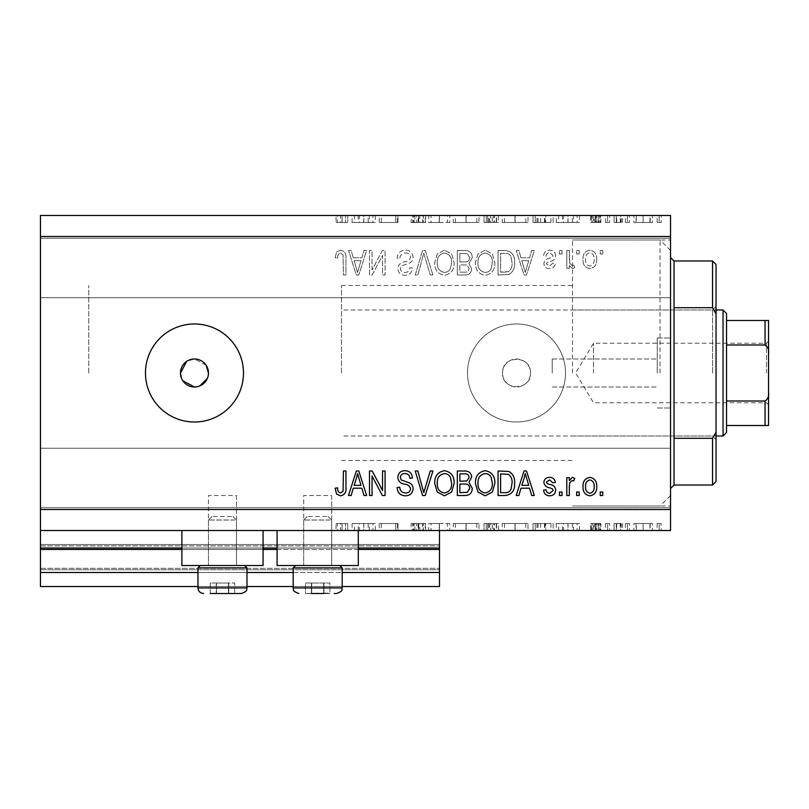 <?xml version="1.0" encoding="UTF-8"?>
<svg xmlns="http://www.w3.org/2000/svg" width="809" height="809" viewBox="0 0 809 809"><rect width="100%" height="100%" fill="white"/><g stroke="black" fill="none" stroke-linecap="round" stroke-linejoin="round"><path stroke-width="0.61" stroke-dasharray="4.04 3.03" d="M40.45 530.522L40.45 509.518L670.54 509.518L670.54 530.522L40.45 530.522L40.45 548.017L439.509 548.017L439.509 530.522L40.45 530.522L439.509 530.522M40.45 549.422L40.45 548.017L439.509 548.017L439.509 572.519L40.45 572.519L40.45 549.422L439.509 549.422M40.45 572.519L40.45 544.518L40.45 586.525L40.45 568.322L40.45 586.525L439.509 586.525L439.509 572.519M40.45 586.525L439.509 586.525L439.509 545.923L439.509 586.525L40.45 586.525M40.45 569.718L439.509 569.718L439.509 544.518L439.509 569.718L40.45 569.718M40.45 544.518L439.509 544.518L439.509 545.923L439.509 544.518L40.45 544.518L439.509 544.518L40.45 544.518L40.45 568.322L40.45 544.518M197.972 586.525L246.978 586.525M293.182 586.525L342.187 586.525M197.972 572.519L246.978 572.519M293.182 572.519L342.187 572.519M40.45 548.017L439.509 548.017M181.873 548.017L263.077 548.017M277.082 548.017L358.296 548.017M502.51 373A14.006 14.006 0 0 1 516.516 358.994A14.006 14.006 0 0 1 530.522 373C531.382 391.06 501.651 391.06 502.51 373C501.641 354.959 531.361 354.908 530.522 373A14.006 14.006 0 0 1 516.516 386.995A14.006 14.006 0 0 1 502.51 373M331.69 495.512L331.69 565.521L303.688 565.521L331.69 565.521L303.688 565.521L331.69 565.521L303.688 565.521L331.69 565.521L303.688 565.521L331.69 565.521L331.69 495.512L303.688 495.512L303.688 565.521L303.688 495.512L331.69 495.512M236.481 495.512L236.481 565.521L208.469 565.521L236.481 565.521L208.469 565.521L236.481 565.521L208.469 565.521L236.481 565.521L208.469 565.521L236.481 565.521L236.481 495.512L208.469 495.512L208.469 565.521L208.469 495.512L236.481 495.512M181.873 530.522L263.077 530.522L181.873 530.522L181.873 565.521L263.077 565.521L181.873 565.521L263.077 565.521L263.077 530.522L181.873 530.522L263.077 530.522M277.082 530.522L358.296 530.522L277.082 530.522L277.082 565.521L358.296 565.521L277.082 565.521L358.296 565.521L358.296 530.522L277.082 530.522L358.296 530.522M180.468 373L182.834 380.776M206.113 365.213L194.473 358.994L186.697 361.35M194.473 323.984A49.005 49.005 0 0 0 145.468 373A49.005 49.005 0 0 0 194.473 422.005A49.005 49.005 0 0 0 243.479 373A49.005 49.005 0 0 0 194.473 323.984M467.511 373A49.005 49.005 0 0 1 516.516 323.984A49.005 49.005 0 0 1 565.521 373A49.005 49.005 0 0 1 516.516 422.005A49.005 49.005 0 0 1 467.511 373A49.005 49.005 0 0 1 516.516 323.984A49.005 49.005 0 0 1 565.521 373A49.005 49.005 0 0 1 516.516 422.005A49.005 49.005 0 0 1 467.511 373M657.232 373L657.232 337.99L657.232 373M552.223 373L552.223 358.994L552.223 373M670.54 373L670.54 239.98L670.54 373M572.519 373L572.519 239.98L572.519 373M88.757 373L88.757 285.486L88.757 373M670.54 267.981L670.54 297.732L670.54 267.981M40.45 267.981L40.45 297.732L40.45 267.981M670.54 478.008L670.54 507.769L670.54 478.008M40.45 478.008L40.45 507.769L40.45 478.008M379.563 222.475L397.947 222.475L381.302 222.475L381.302 215.477L397.947 215.477L381.302 215.477L381.302 222.475L379.097 222.475L379.563 215.477M425.595 215.477L411.144 215.477L425.595 215.477L425.595 222.475L418.597 222.475L418.597 215.477L418.597 222.475L411.144 222.475L411.144 215.477M439.418 215.477L428.73 215.477L449.784 215.477L439.418 215.477L439.418 222.475L439.105 215.477M466.156 215.477L453.242 215.477L478.999 215.477L466.156 215.477L466.156 222.475L453.242 222.475L453.242 215.477M515.161 215.477L502.247 215.477L528.004 215.477L515.161 215.477L515.161 222.475L502.247 222.475L502.247 215.477M556.279 215.477L579.527 215.477L556.279 215.477L556.279 222.475L567.898 222.475L567.898 215.477M661.206 222.475L657.12 222.475L659.163 222.475L659.163 215.477L657.12 215.477L661.206 215.477L659.163 215.477L659.163 222.475L661.206 222.475L661.206 215.477M40.45 509.518L40.45 215.477L670.54 215.477L670.54 509.518M633.872 215.477L652.408 215.477L633.872 215.477L633.872 222.475L636.329 222.475L636.329 215.477M629.473 222.475L625.387 222.475L627.43 222.475L627.43 215.477L625.387 215.477L629.473 215.477L627.43 215.477L627.43 222.475L629.473 222.475L629.473 215.477M620.645 222.475L614.082 222.475L616.276 222.475L616.276 215.477L614.082 215.477L622.566 215.477L616.276 215.477L616.276 222.475L616.276 215.477L616.276 222.475L620.645 222.475L620.645 215.477M609.683 222.475L605.597 222.475L607.64 222.475L607.64 215.477L605.597 215.477L609.683 215.477L607.64 215.477L607.64 222.475L609.683 222.475L609.683 215.477M591.46 215.477L600.885 215.477L590.519 215.477L598.69 215.477L591.46 215.477L591.46 222.475L595.99 222.475L595.99 215.477L595.99 222.475L600.571 222.475L600.571 215.477M553.134 215.477L533.03 215.477L553.134 215.477L553.134 222.475L533.03 222.475L533.03 215.477L533.03 222.475L545.751 222.475L545.751 215.477M490.648 215.477L498.475 215.477L490.648 215.477L490.648 222.475L484.025 222.475L484.025 215.477L484.025 222.475L496.595 222.475L496.595 215.477M352.087 215.477L375.325 215.477L352.087 215.477L352.087 222.475L363.706 222.475L363.706 215.477M342.096 215.477L336.059 215.477L342.096 215.477L342.096 222.475L345.483 222.475L345.483 215.477L345.483 222.475L347.688 222.475L347.688 215.477L347.688 222.475L341.974 222.475L341.974 215.477M379.563 523.514L397.947 523.514L381.302 523.514L381.302 530.522L397.947 530.522L381.302 530.522L381.302 523.514L379.097 523.514L379.563 530.522M425.595 530.522L411.144 530.522L425.595 530.522L425.595 523.514L418.597 523.514L418.597 530.522L418.597 523.514L411.144 523.514L411.144 530.522M439.418 530.522L428.73 530.522L449.784 530.522L439.418 530.522L439.418 523.514L439.105 530.522M466.156 530.522L453.242 530.522L478.999 530.522L466.156 530.522L466.156 523.514L453.242 523.514L453.242 530.522M515.161 530.522L502.247 530.522L528.004 530.522L515.161 530.522L515.161 523.514L502.247 523.514L502.247 530.522M556.279 530.522L579.527 530.522L556.279 530.522L556.279 523.514L567.898 523.514L567.898 530.522M661.206 523.514L657.12 523.514L659.163 523.514L659.163 530.522L657.12 530.522L661.206 530.522L659.163 530.522L659.163 523.514L661.206 523.514L661.206 530.522M633.872 530.522L652.408 530.522L633.872 530.522L633.872 523.514L636.329 523.514L636.329 530.522M629.473 523.514L625.387 523.514L627.43 523.514L627.43 530.522L625.387 530.522L629.473 530.522L627.43 530.522L627.43 523.514L629.473 523.514L629.473 530.522M620.645 523.514L614.082 523.514L616.276 523.514L616.276 530.522L614.082 530.522L622.566 530.522L616.276 530.522L616.276 523.514L616.276 530.522L616.276 523.514L620.645 523.514L620.645 530.522M609.683 523.514L605.597 523.514L607.64 523.514L607.64 530.522L605.597 530.522L609.683 530.522L607.64 530.522L607.64 523.514L609.683 523.514L609.683 530.522M591.46 530.522L600.885 530.522L590.519 530.522L598.69 530.522L591.46 530.522L591.46 523.514L595.99 523.514L595.99 530.522L595.99 523.514L600.571 523.514L600.571 530.522M553.134 530.522L533.03 530.522L553.134 530.522L553.134 523.514L533.03 523.514L533.03 530.522L533.03 523.514L545.751 523.514L545.751 530.522M490.648 530.522L498.475 530.522L490.648 530.522L490.648 523.514L484.025 523.514L484.025 530.522L484.025 523.514L496.595 523.514L496.595 530.522M352.087 530.522L375.325 530.522L352.087 530.522L352.087 523.514L363.706 523.514L363.706 530.522M342.096 530.522L336.059 530.522L342.096 530.522L342.096 523.514L345.483 523.514L345.483 530.522L345.483 523.514L347.688 523.514L347.688 530.522L347.688 523.514L341.974 523.514L341.974 530.522M372.039 269.984L372.039 250.477L369.491 250.477L369.491 274.979L372.201 274.979L382.546 255.452L382.546 274.979L385.084 274.979L385.084 250.477L382.364 250.477L372.039 269.984L372.039 250.477L369.491 250.477L369.491 274.979L372.201 274.979L382.546 255.452L382.546 274.979L385.084 274.979L385.084 250.477L382.364 250.477L372.039 269.984M413.096 257.292C412.641 252.671 410.062 250.294 405.38 250.163C400.222 250.487 397.492 253.237 397.179 258.435L399.727 258.749C400.05 255.159 402.012 253.247 405.592 253.025C408.535 252.995 410.193 254.4 410.547 257.222C409.789 260.073 407.746 261.61 404.429 261.853C400.435 262.5 398.23 264.745 397.816 268.588C398.19 272.896 400.556 275.141 404.925 275.303C409.587 275.07 412.094 272.633 412.459 267.981L409.91 267.668C409.678 270.732 408.049 272.32 405.016 272.441C402.245 272.481 400.698 271.177 400.364 268.527L401.163 266.04L409.314 263.147C411.801 261.995 413.065 260.043 413.096 257.292C412.641 252.671 410.062 250.294 405.38 250.163C400.222 250.487 397.492 253.237 397.179 258.435L399.727 258.749C400.05 255.159 402.012 253.247 405.592 253.025C408.535 252.995 410.193 254.4 410.547 257.222C409.789 260.073 407.746 261.61 404.429 261.853C400.435 262.5 398.23 264.745 397.816 268.588C398.19 272.896 400.556 275.141 404.925 275.303C409.587 275.07 412.094 272.633 412.459 267.981L409.91 267.668C409.678 270.732 408.049 272.32 405.016 272.441C402.245 272.481 400.698 271.177 400.364 268.527L401.163 266.04L409.314 263.147C411.801 261.995 413.065 260.043 413.096 257.292M432.926 274.979L425.2 250.477L422.571 250.477L415.25 274.979L417.869 274.979L423.754 253.338L430.277 274.979L432.926 274.979L425.2 250.477L422.571 250.477L415.25 274.979L417.869 274.979L423.754 253.338L430.277 274.979L432.926 274.979M444.434 250.163L437.214 254.006L434.736 262.409C434.433 269.7 437.679 273.998 444.454 275.303C451.098 274.029 454.324 269.832 454.142 262.703L451.644 253.905L444.434 250.163L437.214 254.006L434.736 262.409C434.433 269.7 437.679 273.998 444.454 275.303C451.098 274.029 454.324 269.832 454.142 262.703L451.644 253.905L444.434 250.163M485.167 250.163L477.947 254.006L475.459 262.409C475.166 269.7 478.412 273.998 485.188 275.303C491.832 274.029 495.057 269.832 494.875 262.703L492.378 253.905L485.167 250.163L477.947 254.006L475.459 262.409C475.166 269.7 478.412 273.998 485.188 275.303C491.832 274.029 495.057 269.832 494.875 262.703L492.378 253.905L485.167 250.163M520.986 257.798L518.852 250.477L516.193 250.477L524.02 274.979L526.507 274.979L534.334 250.477L531.695 250.477L529.551 257.798L520.986 257.798L518.852 250.477L516.193 250.477L524.02 274.979L526.507 274.979L534.334 250.477L531.695 250.477L529.551 257.798L520.986 257.798M602.756 253.975L602.756 250.477L600.207 250.477L600.207 253.975L602.756 253.975L602.756 250.477L600.207 250.477L600.207 253.975L602.756 253.975M40.45 236.481L670.54 236.481M596.708 259.578C597.042 254.259 594.757 251.124 589.862 250.163C585.038 251.103 582.763 254.178 583.026 259.386C582.743 264.614 585.028 267.688 589.862 268.618C594.635 267.708 596.921 264.695 596.708 259.578C597.042 254.259 594.757 251.124 589.862 250.163C585.038 251.103 582.763 254.178 583.026 259.386C582.743 264.614 585.028 267.688 589.862 268.618C594.635 267.708 596.921 264.695 596.708 259.578M579.204 253.975L579.204 250.477L576.655 250.477L576.655 253.975L579.204 253.975L579.204 250.477L576.655 250.477L576.655 253.975L579.204 253.975M569.344 259.719L569.344 250.477L566.796 250.477L566.796 268.295L569.344 268.295L569.344 265.453L572.347 268.618L574.754 267.668L573.793 265.119L572.074 265.433L569.789 263.36L569.344 250.477L566.796 250.477L566.796 268.295L569.344 268.295L569.344 265.453L572.347 268.618L574.754 267.668L573.793 265.119L572.074 265.433L569.789 263.36L569.344 259.719M562.022 253.975L562.022 250.477L559.474 250.477L559.474 253.975L562.022 253.975L562.022 250.477L559.474 250.477L559.474 253.975L562.022 253.975M555.662 255.907C555.379 252.216 553.376 250.294 549.635 250.163C546.045 250.345 544.022 252.256 543.567 255.887L546.105 256.21C546.358 253.975 547.592 252.812 549.807 252.711L553.113 255.472L552.527 257.09L550.13 258.071C546.591 258.506 544.508 260.326 543.881 263.532C544.214 266.879 546.105 268.568 549.533 268.618C552.931 268.558 554.863 266.859 555.338 263.522L552.79 263.208L549.624 266.07L546.429 263.896L547.238 262.409L550.09 261.398C553.518 260.963 555.368 259.133 555.662 255.907C555.379 252.216 553.376 250.294 549.635 250.163C546.045 250.345 544.022 252.256 543.567 255.887L546.105 256.21C546.358 253.975 547.592 252.812 549.807 252.711L553.113 255.472L552.527 257.09L550.13 258.071C546.591 258.506 544.508 260.326 543.881 263.532C544.214 266.879 546.105 268.568 549.533 268.618C552.931 268.558 554.863 266.859 555.338 263.522L552.79 263.208L549.624 266.07L546.429 263.896L547.238 262.409L550.09 261.398C553.518 260.963 555.368 259.133 555.662 255.907M514.605 262.864C515.04 255.614 511.935 251.478 505.281 250.477L498.061 250.477L498.061 274.979L508.861 274.534C513.088 271.966 515.009 268.082 514.605 262.864C515.04 255.614 511.935 251.478 505.281 250.477L498.061 250.477L498.061 274.979L508.861 274.534C513.088 271.966 515.009 268.082 514.605 262.864M472.284 257.677C472.072 252.914 469.604 250.517 464.872 250.477L457.328 250.477L457.328 274.979L464.922 274.979C469.038 274.959 471.283 272.906 471.647 268.821L468.907 263.683L472.284 257.677C472.072 252.914 469.604 250.517 464.872 250.477L457.328 250.477L457.328 274.979L464.922 274.979C469.038 274.959 471.283 272.906 471.647 268.821L468.907 263.683L472.284 257.677M353.28 257.798L351.146 250.477L348.497 250.477L356.314 274.979L358.802 274.979L366.629 250.477L363.989 250.477L361.845 257.798L353.28 257.798L351.146 250.477L348.497 250.477L356.314 274.979L358.802 274.979L366.629 250.477L363.989 250.477L361.845 257.798L353.28 257.798M340.417 250.163L336.584 251.892L335.128 257.798L337.677 258.111C337.353 255.462 338.314 253.763 340.528 253.025L343.067 254.875L343.4 274.979L345.949 274.979L345.949 258.354C346.434 253.723 344.594 250.992 340.417 250.163L336.584 251.892L335.128 257.798L337.677 258.111C337.353 255.462 338.314 253.763 340.528 253.025L343.067 254.875L343.4 274.979L345.949 274.979L345.949 258.354C346.434 253.723 344.594 250.992 340.417 250.163M197.214 386.722L199.833 385.933M207.407 378.359L208.206 375.74M594.16 259.396C594.463 262.986 593.007 265.21 589.801 266.07C586.677 265.16 585.271 262.935 585.574 259.396C585.271 255.796 586.717 253.571 589.933 252.711C593.048 253.632 594.463 255.866 594.16 259.396C594.463 262.986 593.007 265.21 589.801 266.07C586.677 265.16 585.271 262.935 585.574 259.396C585.271 255.796 586.717 253.571 589.933 252.711C593.048 253.632 594.463 255.866 594.16 259.396M525.263 272.431L521.825 260.66L528.712 260.66L525.263 272.431L521.825 260.66L528.712 260.66L525.263 272.431M504.907 272.117L500.599 272.117L500.599 253.338L504.978 253.338C507.89 253.126 509.933 254.319 511.086 256.908L512.057 262.895C512.4 266.596 511.177 269.508 508.376 271.632L500.599 272.117L500.599 253.338L504.978 253.338C507.89 253.126 509.933 254.319 511.086 256.908L512.057 262.895C512.4 266.596 511.177 269.508 508.376 271.632L504.907 272.117M491.265 268.315C490.052 270.904 488.039 272.279 485.208 272.441C480.02 271.379 477.613 268.022 478.008 262.369C477.846 257.09 480.233 253.975 485.147 253.025C490.214 254.046 492.61 257.302 492.327 262.783L491.265 268.315C490.052 270.904 488.039 272.279 485.208 272.441C480.02 271.379 477.613 268.022 478.008 262.369C477.846 257.09 480.233 253.975 485.147 253.025C490.214 254.046 492.61 257.302 492.327 262.783L491.265 268.315M464.568 261.934L459.876 261.934L459.876 253.338L467.39 253.652L469.736 257.656C469.463 260.72 467.733 262.146 464.568 261.934L459.876 261.934L459.876 253.338L467.39 253.652L469.736 257.656C469.463 260.72 467.733 262.146 464.568 261.934M464.042 272.117L459.876 272.117L459.876 264.796L466.874 265.028L469.099 268.416C468.765 271.268 467.076 272.502 464.042 272.117L459.876 272.117L459.876 264.796L466.874 265.028L469.099 268.416C468.765 271.268 467.076 272.502 464.042 272.117M450.532 268.315C449.329 270.904 447.306 272.279 444.475 272.441C439.287 271.379 436.88 268.022 437.275 262.369C437.113 257.09 439.499 253.975 444.414 253.025C449.48 254.046 451.877 257.302 451.594 262.783L450.532 268.315C449.329 270.904 447.306 272.279 444.475 272.441C439.287 271.379 436.88 268.022 437.275 262.369C437.113 257.09 439.499 253.975 444.414 253.025C449.48 254.046 451.877 257.302 451.594 262.783L450.532 268.315M357.558 272.431L354.12 260.66L361.006 260.66L357.558 272.431L354.12 260.66L361.006 260.66L357.558 272.431M602.756 495.512L600.207 495.512L600.207 492.014L602.756 492.014L602.756 495.512M589.862 495.826C585.038 494.886 582.763 491.811 583.026 486.603C582.743 481.375 585.028 478.301 589.862 477.371C594.635 478.281 596.921 481.294 596.708 486.421C597.042 491.73 594.757 494.865 589.862 495.826M594.16 486.593C594.463 483.003 593.007 480.779 589.801 479.919C586.677 480.839 585.271 483.064 585.574 486.593C585.271 490.193 586.717 492.428 589.933 493.288C593.048 492.357 594.463 490.123 594.16 486.593M579.204 495.512L576.655 495.512L576.655 492.014L579.204 492.014L579.204 495.512M569.344 495.512L566.796 495.512L566.796 477.694L569.344 477.694L569.344 480.536L572.347 477.371L574.754 478.331L573.793 480.87L572.074 480.556L569.789 482.639L569.344 495.512M562.022 495.512L559.474 495.512L559.474 492.014L562.022 492.014L562.022 495.512M549.635 495.826C546.045 495.644 544.022 493.733 543.567 490.102L546.105 489.789C546.358 492.014 547.592 493.187 549.807 493.288L553.113 490.517L552.527 488.909L550.13 487.918C546.591 487.483 544.508 485.663 543.881 482.457C544.214 479.11 546.105 477.421 549.533 477.371C552.931 477.431 554.863 479.13 555.338 482.467L552.79 482.781L549.624 479.919L546.429 482.093L547.238 483.58L550.09 484.601C553.518 485.026 555.368 486.856 555.662 490.082C555.379 493.773 553.376 495.695 549.635 495.826M518.852 495.512L516.193 495.512L524.02 471.01L526.507 471.01L534.334 495.512L531.695 495.512L529.551 488.191L520.986 488.191L518.852 495.512M525.263 473.558L521.825 485.329L528.712 485.329L525.263 473.558M505.281 495.512L498.061 495.512L498.061 471.01L508.861 471.465C513.088 474.023 515.009 477.907 514.605 483.125C515.04 490.375 511.935 494.511 505.281 495.512M504.907 473.872L500.599 473.872L500.599 492.651L504.978 492.651C507.89 492.863 509.933 491.68 511.086 489.081L512.057 483.094C512.4 479.393 511.177 476.481 508.376 474.357L504.907 473.872M477.947 491.983L475.459 483.58C475.166 476.299 478.412 472.001 485.188 470.686C491.832 471.96 495.057 476.157 494.875 483.286L492.378 492.084L485.167 495.826L477.947 491.983M491.265 477.674C490.052 475.085 488.039 473.72 485.208 473.558C480.02 474.61 477.613 477.967 478.008 483.62C477.846 488.899 480.233 492.014 485.147 492.964C490.214 491.943 492.61 488.687 492.327 483.216L491.265 477.674M464.872 495.512L457.328 495.512L457.328 471.01L464.922 471.01C469.038 471.03 471.283 473.083 471.647 477.168L468.907 482.306L472.284 488.323C472.072 493.075 469.604 495.472 464.872 495.512M464.568 484.055L459.876 484.055L459.876 492.651L467.39 492.337L469.736 488.333C469.463 485.279 467.733 483.843 464.568 484.055M464.042 473.872L459.876 473.872L459.876 481.193L466.874 480.961L469.099 477.573C468.765 474.721 467.076 473.487 464.042 473.872M437.214 491.983L434.736 483.58C434.433 476.299 437.679 472.001 444.454 470.686C451.098 471.96 454.324 476.157 454.142 483.286L451.644 492.084L444.434 495.826L437.214 491.983M450.532 477.674C449.329 475.085 447.306 473.72 444.475 473.558C439.287 474.61 436.88 477.967 437.275 483.62C437.113 488.899 439.499 492.014 444.414 492.964C449.48 491.943 451.877 488.687 451.594 483.216L450.532 477.674M425.2 495.512L422.571 495.512L415.25 471.01L417.869 471.01L423.754 492.651L430.277 471.01L432.926 471.01L425.2 495.512M405.38 495.826C400.222 495.512 397.492 492.752 397.179 487.554L399.727 487.24C400.05 490.83 402.012 492.742 405.592 492.964C408.535 492.994 410.193 491.589 410.547 488.767C409.789 485.926 407.746 484.379 404.429 484.136C400.435 483.489 398.23 481.244 397.816 477.401C398.19 473.093 400.556 470.858 404.925 470.686C409.587 470.919 412.094 473.356 412.459 478.008L409.91 478.331C409.678 475.267 408.049 473.669 405.016 473.558C402.245 473.508 400.698 474.812 400.364 477.462L401.163 479.949L409.314 482.842C411.801 483.994 413.065 485.946 413.096 488.697C412.641 493.318 410.062 495.695 405.38 495.826M372.039 495.512L369.491 495.512L369.491 471.01L372.201 471.01L382.546 490.537L382.546 471.01L385.084 471.01L385.084 495.512L382.364 495.512L372.039 476.005L372.039 495.512M351.146 495.512L348.497 495.512L356.314 471.01L358.802 471.01L366.629 495.512L363.989 495.512L361.845 488.191L353.28 488.191L351.146 495.512M357.558 473.558L354.12 485.329L361.006 485.329L357.558 473.558M336.584 494.097L335.128 488.191L337.677 487.878C337.353 490.527 338.314 492.226 340.528 492.964L343.067 491.114L343.4 471.01L345.949 471.01L345.949 487.645C346.434 492.276 344.594 495.007 340.417 495.826L336.584 494.097M657.12 523.514L657.12 530.522M636.329 523.514L643.145 523.514L643.145 530.522L650.203 530.522L636.066 530.522L643.135 530.522L643.145 523.514L649.951 523.514L649.951 530.522M649.951 523.514L652.408 523.514L652.408 530.522M652.408 523.514L633.872 523.514M643.135 523.514L650.203 523.514L636.066 523.514L643.135 523.514L643.135 530.522L643.135 523.514M650.203 523.514L650.203 530.522M636.066 523.514L636.066 530.522M625.387 523.514L625.387 530.522M614.082 523.514L614.082 530.522L614.082 523.514M622.566 523.514L622.566 530.522M621.352 523.514L621.352 530.522M620.23 523.514L620.23 530.522M616.67 523.514L616.67 530.522M605.597 523.514L605.597 530.522M600.571 523.514L599.075 523.514L599.075 530.522M599.075 523.514L593.664 523.514L593.664 530.522M593.664 523.514L594.271 523.514L594.271 530.522M594.271 523.514L596.83 523.514L596.83 530.522M596.83 523.514L600.056 523.514L600.056 530.522M600.056 523.514L600.885 523.514L600.885 530.522M600.885 523.514L595.636 523.514L595.636 530.522M595.636 523.514L590.519 523.514L590.519 530.522M590.519 523.514L591.976 523.514L591.976 530.522M591.976 523.514L595.525 523.514L595.525 530.522M595.525 523.514L598.69 523.514L598.69 530.522M598.69 523.514L598.084 523.514L598.084 530.522M598.084 523.514L595.373 523.514L595.373 530.522M595.373 523.514L592.279 523.514L592.279 530.522M592.279 523.514L591.46 523.514M567.898 523.514L568.211 530.522M568.211 523.514L579.527 523.514L579.527 530.522M579.527 523.514L577.13 523.514L577.13 530.522M577.13 523.514L573.51 523.514L573.51 530.522M573.51 523.514L562.407 523.514L562.407 530.522M562.407 523.514L558.675 523.514L558.675 530.522M558.675 523.514L556.279 523.514M563.6 523.514L572.357 523.514L563.6 523.514L563.6 530.522L572.357 530.522L563.6 530.522M572.357 523.514L572.357 530.522M568.029 523.514L568.029 530.522M545.751 523.514L553.134 523.514M536.954 523.514L550.939 523.514L536.954 523.514L536.954 530.522L535.234 530.522L550.939 530.522L536.954 530.522M535.234 523.514L535.234 530.522L535.234 523.514M544.477 523.514L544.477 530.522M550.939 523.514L550.939 530.522M545.044 523.514L545.044 530.522M502.247 523.514L514.969 523.514L514.969 530.522M514.969 523.514L528.004 523.514L528.004 530.522M528.004 523.514L515.161 523.514M515.07 523.514L525.81 523.514L504.442 523.514L515.07 523.514L515.07 530.522L525.81 530.522L504.442 530.522L515.07 530.522L515.07 523.514M525.81 523.514L525.81 530.522M504.442 523.514L504.442 530.522M496.595 523.514L493.753 523.514L493.753 530.522M493.753 523.514L498.475 523.514L498.475 530.522M498.475 523.514L490.648 523.514M492.266 523.514L486.219 523.514L496.271 523.514L492.266 523.514L492.266 530.522L487.685 530.522L494.39 530.522L486.219 530.522L492.266 530.522M494.39 523.514L486.219 523.514L494.39 523.514L494.39 530.522M489.202 523.514L489.202 530.522M486.219 523.514L486.219 530.522L486.219 523.514M487.696 523.514L487.696 530.522L487.685 523.514M496.271 523.514L496.271 530.522M489.354 523.514L489.354 530.522M453.242 523.514L465.964 523.514L465.964 530.522M465.964 523.514L478.999 523.514L478.999 530.522M478.999 523.514L466.156 523.514M466.065 523.514L476.794 523.514L455.437 523.514L466.065 523.514L466.065 530.522L476.794 530.522L455.437 530.522L466.065 530.522L466.065 523.514M476.794 523.514L476.794 530.522M455.437 523.514L455.437 530.522M439.105 523.514L428.73 523.514L428.73 530.522M428.73 523.514L431.086 523.514L431.086 530.522M431.086 523.514L439.257 523.514L439.257 530.522M439.257 523.514L447.428 523.514L447.428 530.522M447.428 523.514L449.784 523.514L449.784 530.522M449.784 523.514L439.418 523.514M411.144 523.514L413.217 523.514L413.217 530.522M413.217 523.514L423.39 523.514L423.39 530.522M423.39 523.514L422.51 523.514L422.51 530.522M422.51 523.514L414.087 523.514L414.087 530.522M414.087 523.514L412.711 523.514L412.711 530.522M412.711 523.514L418.749 523.514L418.749 530.522M418.749 523.514L425.281 523.514L425.281 530.522M425.281 523.514L423.289 523.514L423.289 530.522M423.289 523.514L418.506 523.514L418.506 530.522M418.506 523.514L414.916 523.514L414.916 530.522M414.916 523.514L416.524 523.514L416.524 530.522M416.524 523.514L419.82 523.514L419.82 530.522M419.82 523.514L425.595 523.514M395.753 523.514L395.753 530.522L395.753 523.514M397.947 523.514L397.947 530.522L397.947 523.514M397.452 523.514L397.452 530.522M363.706 523.514L364.02 530.522M364.02 523.514L375.325 523.514L375.325 530.522M375.325 523.514L372.939 523.514L372.939 530.522M372.939 523.514L369.319 523.514L369.319 530.522M369.319 523.514L358.205 523.514L358.205 530.522M358.205 523.514L354.484 523.514L354.484 530.522M354.484 523.514L352.087 523.514M359.398 523.514L368.156 523.514L359.398 523.514L359.398 530.522L368.156 530.522L359.398 530.522M368.156 523.514L368.156 530.522M363.838 523.514L363.838 530.522M341.974 523.514L336.059 523.514L336.059 530.522M336.059 523.514L337.353 523.514L337.353 530.522M337.353 523.514L340.488 523.514L340.488 530.522M340.488 523.514L342.096 523.514M657.12 222.475L657.12 215.477M636.329 222.475L643.145 222.475L643.145 215.477L650.203 215.477L636.066 215.477L643.135 215.477L643.145 222.475L649.951 222.475L649.951 215.477M649.951 222.475L652.408 222.475L652.408 215.477M652.408 222.475L633.872 222.475M643.135 222.475L650.203 222.475L636.066 222.475L643.135 222.475L643.135 215.477L643.135 222.475M650.203 222.475L650.203 215.477M636.066 222.475L636.066 215.477M625.387 222.475L625.387 215.477M614.082 222.475L614.082 215.477L614.082 222.475M622.566 222.475L622.566 215.477M621.352 222.475L621.352 215.477M620.23 222.475L620.23 215.477M616.67 222.475L616.67 215.477M605.597 222.475L605.597 215.477M600.571 222.475L599.075 222.475L599.075 215.477M599.075 222.475L593.664 222.475L593.664 215.477M593.664 222.475L594.271 222.475L594.271 215.477M594.271 222.475L596.83 222.475L596.83 215.477M596.83 222.475L600.056 222.475L600.056 215.477M600.056 222.475L600.885 222.475L600.885 215.477M600.885 222.475L595.636 222.475L595.636 215.477M595.636 222.475L590.519 222.475L590.519 215.477M590.519 222.475L591.976 222.475L591.976 215.477M591.976 222.475L595.525 222.475L595.525 215.477M595.525 222.475L598.69 222.475L598.69 215.477M598.69 222.475L598.084 222.475L598.084 215.477M598.084 222.475L595.373 222.475L595.373 215.477M595.373 222.475L592.279 222.475L592.279 215.477M592.279 222.475L591.46 222.475M567.898 222.475L568.211 215.477M568.211 222.475L579.527 222.475L579.527 215.477M579.527 222.475L577.13 222.475L577.13 215.477M577.13 222.475L573.51 222.475L573.51 215.477M573.51 222.475L562.407 222.475L562.407 215.477M562.407 222.475L558.675 222.475L558.675 215.477M558.675 222.475L556.279 222.475M563.6 222.475L572.357 222.475L563.6 222.475L563.6 215.477L572.357 215.477L563.6 215.477M572.357 222.475L572.357 215.477M568.029 222.475L568.029 215.477M545.751 222.475L553.134 222.475M536.954 222.475L550.939 222.475L536.954 222.475L536.954 215.477L535.234 215.477L550.939 215.477L536.954 215.477M535.234 222.475L535.234 215.477L535.234 222.475M544.477 222.475L544.477 215.477M550.939 222.475L550.939 215.477M545.044 222.475L545.044 215.477M502.247 222.475L514.969 222.475L514.969 215.477M514.969 222.475L528.004 222.475L528.004 215.477M528.004 222.475L515.161 222.475M515.07 222.475L525.81 222.475L504.442 222.475L515.07 222.475L515.07 215.477L525.81 215.477L504.442 215.477L515.07 215.477L515.07 222.475M525.81 222.475L525.81 215.477M504.442 222.475L504.442 215.477M496.595 222.475L493.753 222.475L493.753 215.477M493.753 222.475L498.475 222.475L498.475 215.477M498.475 222.475L490.648 222.475M492.266 222.475L486.219 222.475L496.271 222.475L492.266 222.475L492.266 215.477L487.685 215.477L494.39 215.477L486.219 215.477L492.266 215.477M494.39 222.475L486.219 222.475L494.39 222.475L494.39 215.477M489.202 222.475L489.202 215.477M486.219 222.475L486.219 215.477L486.219 222.475M487.696 222.475L487.696 215.477L487.685 222.475M496.271 222.475L496.271 215.477M489.354 222.475L489.354 215.477M453.242 222.475L465.964 222.475L465.964 215.477M465.964 222.475L478.999 222.475L478.999 215.477M478.999 222.475L466.156 222.475M466.065 222.475L476.794 222.475L455.437 222.475L466.065 222.475L466.065 215.477L476.794 215.477L455.437 215.477L466.065 215.477L466.065 222.475M476.794 222.475L476.794 215.477M455.437 222.475L455.437 215.477M439.105 222.475L428.73 222.475L428.73 215.477M428.73 222.475L431.086 222.475L431.086 215.477M431.086 222.475L439.257 222.475L439.257 215.477M439.257 222.475L447.428 222.475L447.428 215.477M447.428 222.475L449.784 222.475L449.784 215.477M449.784 222.475L439.418 222.475M411.144 222.475L413.217 222.475L413.217 215.477M413.217 222.475L423.39 222.475L423.39 215.477M423.39 222.475L422.51 222.475L422.51 215.477M422.51 222.475L414.087 222.475L414.087 215.477M414.087 222.475L412.711 222.475L412.711 215.477M412.711 222.475L418.749 222.475L418.749 215.477M418.749 222.475L425.281 222.475L425.281 215.477M425.281 222.475L423.289 222.475L423.289 215.477M423.289 222.475L418.506 222.475L418.506 215.477M418.506 222.475L414.916 222.475L414.916 215.477M414.916 222.475L416.524 222.475L416.524 215.477M416.524 222.475L419.82 222.475L419.82 215.477M419.82 222.475L425.595 222.475M395.753 222.475L395.753 215.477L395.753 222.475M397.947 222.475L397.947 215.477L397.947 222.475M397.452 222.475L397.452 215.477M363.706 222.475L364.02 215.477M364.02 222.475L375.325 222.475L375.325 215.477M375.325 222.475L372.939 222.475L372.939 215.477M372.939 222.475L369.319 222.475L369.319 215.477M369.319 222.475L358.205 222.475L358.205 215.477M358.205 222.475L354.484 222.475L354.484 215.477M354.484 222.475L352.087 222.475M359.398 222.475L368.156 222.475L359.398 222.475L359.398 215.477L368.156 215.477L359.398 215.477M368.156 222.475L368.156 215.477M363.838 222.475L363.838 215.477M341.974 222.475L336.059 222.475L336.059 215.477M336.059 222.475L337.353 222.475L337.353 215.477M337.353 222.475L340.488 222.475L340.488 215.477M340.488 222.475L342.096 222.475M233.164 593.523L210.219 593.523L234.731 593.523L210.219 593.523L234.731 593.523L216.215 593.523L216.215 583.026L234.721 583.026L210.229 583.026L210.229 593.523L228.735 593.523L228.735 583.026L234.721 583.026L234.721 593.523L234.721 583.026L228.462 583.026L228.462 593.523L228.462 583.026L216.215 583.026L216.215 593.523M213.313 516.516L232.972 516.516L213.313 516.516M234.691 520.015L208.469 520.015L234.691 520.015M203.17 565.521L244.601 565.521L203.17 565.521M243.853 567.898L197.972 567.898L246.978 567.898L246.978 587.921L197.972 587.921L246.978 587.921L197.972 587.921L197.972 567.898L243.853 567.898M238.968 593.523L241.375 593.523M210.219 593.523L210.229 583.026L216.488 583.026L216.488 593.523L216.488 583.026L228.735 583.026L228.735 593.523M326.947 593.058L329.941 593.523L305.438 593.523L329.941 593.523L305.438 593.523L329.941 593.523L305.438 593.523L329.941 593.523L305.438 593.523L326.947 593.058M323.954 593.523L323.954 583.026L323.954 593.523L311.698 593.523L311.698 583.026L311.698 593.523L305.438 593.523L305.438 583.026L329.941 583.026L329.941 593.523L311.425 593.523L311.425 583.026L305.438 583.026L329.941 583.026L305.438 583.026L305.438 593.523L329.941 593.523L329.941 583.026L323.681 583.026L323.681 593.523L323.681 583.026L311.425 583.026L311.425 593.523M308.522 516.516L328.191 516.516L308.522 516.516M329.9 520.015L303.688 520.015L329.9 520.015M298.39 565.521L339.81 565.521L298.39 565.521M339.062 567.898L293.182 567.898L342.187 567.898L342.187 587.921L293.182 587.921L342.187 587.921L293.182 587.921L293.182 567.898L339.062 567.898M334.178 593.523L336.595 593.523M716.046 373L716.046 306.49L716.046 373M712.547 373L712.547 309.989L712.547 373M712.547 485.016L712.547 438.296L674.039 438.296L674.039 307.693L712.547 307.693L712.547 260.983M660.033 373L660.033 239.98L660.033 373M716.046 481.507L716.046 264.482M712.547 438.296L716.046 432.087M716.046 313.902L712.547 307.693M674.039 485.016L674.039 260.983M674.039 438.296L674.039 307.693M768.55 373L768.55 341.145L768.55 373M766.447 373L766.447 343.238L766.447 373M593.523 373L593.523 343.238L593.523 373M723.044 309.989L723.044 436M726.543 432.502L726.543 313.488M341.489 373L341.489 285.486L341.489 373M726.543 425.504L765.051 425.504L765.051 401.001C767.852 399.11 769.015 396.268 768.55 392.486L768.55 320.485M726.543 344.988L765.051 344.988C767.852 346.889 769.015 349.721 768.55 353.503M726.543 401.001L765.051 401.001M726.543 320.485L765.051 320.485L765.051 344.988M768.55 425.504L768.55 392.486M40.45 568.322L439.509 568.322L40.45 568.322M40.45 545.923L439.509 545.923L40.45 545.923M181.873 549.422L263.077 549.422M277.082 549.422L358.296 549.422M616.276 523.514L616.276 530.522M540.624 523.514L540.624 530.522M537.975 523.514L537.975 530.522M538.046 523.514L538.046 530.522M488.808 523.514L488.808 530.522M418.101 523.514L418.101 530.522M616.276 222.475L616.276 215.477M540.624 222.475L540.624 215.477M537.975 222.475L537.975 215.477M538.046 222.475L538.046 215.477M488.808 222.475L488.808 215.477M418.101 222.475L418.101 215.477M552.223 358.994L657.232 358.994L552.223 358.994M657.232 337.99L670.54 337.99L657.232 337.99M341.489 285.486L572.519 285.486M670.54 250.477L660.033 239.98L572.519 239.98L670.54 239.98M40.45 238.23L670.54 238.23L40.45 238.23M40.45 448.257L670.54 448.257L40.45 448.257M40.45 507.769L670.54 507.769L40.45 507.769M40.45 297.732L670.54 297.732L40.45 297.732M670.54 495.512L660.033 506.009L572.519 506.009L670.54 506.009M341.489 460.503L572.519 460.503M657.232 407.999L670.54 407.999L657.232 407.999M552.223 386.995L657.232 386.995L552.223 386.995M232.972 516.516L236.481 520.015L236.481 565.521L236.481 520.015L232.972 516.516M244.601 565.521L246.978 567.898M200.349 565.521L197.972 567.898M208.469 520.015L208.469 565.521L208.469 520.015L211.978 516.516L208.469 520.015M328.191 516.516L331.69 520.015L331.69 565.521L331.69 520.015L328.191 516.516M303.688 520.015L303.688 565.521L303.688 520.015L307.187 516.516L303.688 520.015M339.81 565.521L342.187 567.898M295.568 565.521L293.182 567.898M572.519 309.989L712.547 309.989L716.046 306.49M572.519 436L712.547 436L716.046 439.509M768.55 404.854L766.447 402.751L593.523 402.751L575.644 373L593.523 343.238L766.447 343.238L768.55 341.145M716.046 436L341.489 436M716.046 309.989L341.489 309.989"/><path stroke-width="1.21" d="M40.45 236.481L670.54 236.481L670.54 215.477L40.45 215.477L40.45 586.525L197.972 586.525M246.978 586.525L293.182 586.525M342.187 586.525L439.509 586.525L439.509 572.519L342.187 572.519M40.45 572.519L197.972 572.519M246.978 572.519L293.182 572.519M358.296 549.422L439.509 549.422L439.509 572.519M439.509 549.422L439.509 548.017L358.296 548.017M40.45 548.017L181.873 548.017M263.077 548.017L277.082 548.017M439.509 530.522L439.509 548.017M263.077 530.522L263.077 565.521L181.873 565.521L181.873 530.522M277.082 530.522L277.082 565.521L358.296 565.521L358.296 530.522M182.834 380.776L194.473 386.995L197.214 386.722M194.473 358.994A14.006 14.006 0 0 0 180.468 373A14.006 14.006 0 0 0 194.473 386.995A14.006 14.006 0 0 0 208.469 373A14.006 14.006 0 0 0 194.473 358.994M186.697 361.35L180.468 373M194.473 323.984A49.005 49.005 0 0 0 145.468 373A49.005 49.005 0 0 0 194.473 422.005A49.005 49.005 0 0 0 243.479 373A49.005 49.005 0 0 0 194.473 323.984M208.206 375.74L208.469 373L206.113 365.213M40.45 530.522L670.54 530.522L670.54 236.481M372.039 476.005L372.039 495.512L369.491 495.512L369.491 471.01L372.201 471.01L382.546 490.537L382.546 471.01L385.084 471.01L385.084 495.512L382.364 495.512L372.039 476.005M413.096 488.697C412.641 493.318 410.062 495.695 405.38 495.826C400.222 495.512 397.492 492.752 397.179 487.554L399.727 487.24C400.05 490.83 402.012 492.742 405.592 492.964C408.535 492.994 410.193 491.589 410.547 488.767C409.789 485.926 407.746 484.379 404.429 484.136C400.435 483.489 398.23 481.244 397.816 477.401C398.19 473.093 400.556 470.858 404.925 470.686C409.587 470.919 412.094 473.356 412.459 478.008L409.91 478.331C409.678 475.267 408.049 473.669 405.016 473.558C402.245 473.508 400.698 474.812 400.364 477.462L401.163 479.949L409.314 482.842C411.801 483.994 413.065 485.946 413.096 488.697M432.926 471.01L425.2 495.512L422.571 495.512L415.25 471.01L417.869 471.01L423.754 492.651L430.277 471.01L432.926 471.01M444.434 495.826L437.214 491.983L434.736 483.58C434.433 476.299 437.679 472.001 444.454 470.686C451.098 471.96 454.324 476.157 454.142 483.286L451.644 492.084L444.434 495.826M485.167 495.826L477.947 491.983L475.459 483.58C475.166 476.299 478.412 472.001 485.188 470.686C491.832 471.96 495.057 476.157 494.875 483.286L492.378 492.084L485.167 495.826M520.986 488.191L518.852 495.512L516.193 495.512L524.02 471.01L526.507 471.01L534.334 495.512L531.695 495.512L529.551 488.191L520.986 488.191M602.756 492.014L602.756 495.512L600.207 495.512L600.207 492.014L602.756 492.014M40.45 509.518L670.54 509.518M596.708 486.421C597.042 491.73 594.757 494.865 589.862 495.826C585.038 494.886 582.763 491.811 583.026 486.603C582.743 481.375 585.028 478.301 589.862 477.371C594.635 478.281 596.921 481.294 596.708 486.421M579.204 492.014L579.204 495.512L576.655 495.512L576.655 492.014L579.204 492.014M569.344 486.27L569.344 495.512L566.796 495.512L566.796 477.694L569.344 477.694L569.344 480.536L572.347 477.371L574.754 478.331L573.793 480.87L572.074 480.556L569.789 482.639L569.344 486.27M562.022 492.014L562.022 495.512L559.474 495.512L559.474 492.014L562.022 492.014M555.662 490.082C555.379 493.773 553.376 495.695 549.635 495.826C546.045 495.644 544.022 493.733 543.567 490.102L546.105 489.789C546.358 492.014 547.592 493.187 549.807 493.288L553.113 490.517L552.527 488.909L550.13 487.918C546.591 487.483 544.508 485.663 543.881 482.457C544.214 479.11 546.105 477.421 549.533 477.371C552.931 477.431 554.863 479.13 555.338 482.467L552.79 482.781L549.624 479.919L546.429 482.093L547.238 483.58L550.09 484.601C553.518 485.026 555.368 486.856 555.662 490.082M514.605 483.125C515.04 490.375 511.935 494.511 505.281 495.512L498.061 495.512L498.061 471.01L508.861 471.465C513.088 474.023 515.009 477.907 514.605 483.125M472.284 488.323C472.072 493.075 469.604 495.472 464.872 495.512L457.328 495.512L457.328 471.01L464.922 471.01C469.038 471.03 471.283 473.083 471.647 477.168L468.907 482.306L472.284 488.323M353.28 488.191L351.146 495.512L348.497 495.512L356.314 471.01L358.802 471.01L366.629 495.512L363.989 495.512L361.845 488.191L353.28 488.191M340.417 495.826L336.584 494.097L335.128 488.191L337.677 487.878C337.353 490.527 338.314 492.226 340.528 492.964L343.067 491.114L343.4 471.01L345.949 471.01L345.949 487.645C346.434 492.276 344.594 495.007 340.417 495.826M199.833 385.933L207.407 378.359M589.801 479.919C586.677 480.839 585.271 483.064 585.574 486.593C585.271 490.193 586.717 492.428 589.933 493.288C593.048 492.357 594.463 490.123 594.16 486.593C594.463 483.003 593.007 480.779 589.801 479.919M524.131 478.2L521.825 485.329L528.712 485.329L525.263 473.558L524.131 478.2M500.599 473.872L500.599 492.651L504.978 492.651C507.89 492.863 509.933 491.68 511.086 489.081L512.057 483.094C512.4 479.393 511.177 476.481 508.376 474.357L500.599 473.872M485.208 473.558C480.02 474.61 477.613 477.967 478.008 483.62C477.846 488.899 480.233 492.014 485.147 492.964C490.214 491.943 492.61 488.687 492.327 483.216L491.265 477.674C490.052 475.085 488.039 473.72 485.208 473.558M459.876 473.872L459.876 481.193L466.874 480.961L469.099 477.573C468.765 474.721 467.076 473.487 464.042 473.872L459.876 473.872M459.876 484.055L459.876 492.651L467.39 492.337L469.736 488.333C469.463 485.279 467.733 483.843 464.568 484.055L459.876 484.055M444.475 473.558C439.287 474.61 436.88 477.967 437.275 483.62C437.113 488.899 439.499 492.014 444.414 492.964C449.48 491.943 451.877 488.687 451.594 483.216L450.532 477.674C449.329 475.085 447.306 473.72 444.475 473.558M356.425 478.2L354.12 485.329L361.006 485.329L357.558 473.558L356.425 478.2M244.601 565.521L246.978 567.898L197.972 567.898L197.972 587.921L246.978 587.921C245.966 589.265 249.212 590.631 241.375 593.523L210.219 593.523M233.164 593.523L238.968 593.523M216.215 593.523L228.735 593.523M323.954 593.523L311.425 593.523M339.81 565.521L342.187 567.898L293.182 567.898L293.182 587.921L342.187 587.921C341.186 589.265 344.422 590.631 336.595 593.523L334.178 593.523M674.039 307.693L712.547 307.693L712.547 260.983L674.039 260.983L674.039 485.016L670.54 488.515M712.547 438.296L716.046 432.087L716.046 481.507L712.547 485.016L712.547 438.296L674.039 438.296M712.547 260.983L716.046 264.482L716.046 313.902L712.547 307.693M716.046 432.087L716.046 313.902M723.044 309.989L726.543 313.488L726.543 432.502L723.044 436L723.044 309.989L716.046 309.989M726.543 320.485L768.55 320.485L768.55 425.504L765.051 425.504L765.051 401.001C767.852 399.1 769.015 396.268 768.55 392.486M768.55 353.503C769.015 349.721 767.852 346.879 765.051 344.988L765.051 320.485M726.543 344.988L765.051 344.988M726.543 401.001L765.051 401.001M726.543 425.504L765.051 425.504M766.113 425.504L768.55 425.504M768.55 320.485L767.266 320.485M40.45 549.422L181.873 549.422M263.077 549.422L277.082 549.422M197.972 587.921C198.306 591.328 200.167 593.189 203.575 593.523C200.167 593.189 198.306 591.328 197.972 587.921M246.978 567.898L246.978 587.921C245.966 589.265 249.212 590.631 241.375 593.523M200.349 565.521L197.972 567.898M342.187 567.898L342.187 587.921C341.186 589.265 344.422 590.631 336.595 593.523M293.182 587.921C294.193 589.265 290.957 590.631 298.784 593.523C290.957 590.631 294.193 589.265 293.182 587.921M295.568 565.521L293.182 567.898M674.039 260.983L670.54 257.484M712.547 485.016L674.039 485.016M723.044 436L716.046 436"/></g></svg>
